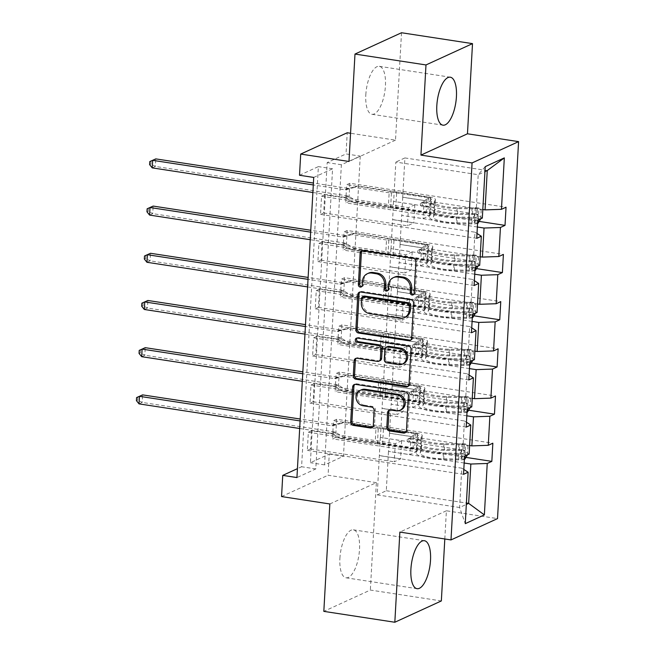 <?xml version="1.0" encoding="UTF-8"?>
<svg xmlns="http://www.w3.org/2000/svg" width="655" height="655" viewBox="0 0 655 655"><rect width="100%" height="100%" fill="white"/><g stroke="black" fill="none" stroke-linecap="round" stroke-linejoin="round"><path stroke-width="0.49" stroke-dasharray="3.27 2.46" d="M413.632 294.472A2.137 1.916 -114.6 0 0 415.385 292.67L417.145 261.124A3.054 2.735 -114.6 0 0 414.525 257.726L364.352 250.03A3.054 2.735 -114.6 0 0 362.321 250.603M361.781 286.53A2.137 1.916 -114.6 0 0 363.533 284.728L363.762 280.643L362.502 281.216M387.711 290.501A2.137 1.916 -114.6 0 0 389.455 288.699L389.684 284.614L388.431 285.195M339.904 558.306A24.26 9.293 -81.3 0 1 353.389 529.829A24.26 9.293 -81.3 0 1 359.521 549.324A24.26 9.293 -81.3 0 1 346.036 577.8A24.26 9.293 -81.3 0 1 339.904 558.306M365.817 94.795A24.26 9.293 -81.3 0 1 379.302 66.319A24.26 9.293 -81.3 0 1 385.435 85.813A24.26 9.293 -81.3 0 1 371.95 114.289A24.26 9.293 -81.3 0 1 365.817 94.795M441.347 600.938L370.345 590.057L323.824 611.369M313.72 177.431L332.576 168.785L315.8 468.923L296.936 477.56M324.692 194.805L323.676 212.957L320.532 214.398L321.548 196.246L324.692 194.805L408.474 207.643L414.82 204.737L393.647 201.412L476.005 214.038L478.207 174.705L395.841 162.08L393.647 201.412M322.055 242.006L321.04 260.158L317.896 261.599L318.911 243.447L322.055 242.006L405.83 254.844L412.183 251.938L391.01 248.613L473.368 261.23L474.99 232.189L392.632 219.564L391.01 248.613M319.411 289.199L318.395 307.351L315.252 308.792L316.267 290.64L319.411 289.199L403.193 302.045L409.539 299.13L388.366 295.806L470.732 308.431L472.353 279.39L389.995 266.765L388.366 295.806M316.774 336.4L315.759 354.552L312.615 355.993L313.63 337.841L316.774 336.4L400.557 349.238L406.902 346.331L385.729 343.007L468.088 355.632L469.717 326.583L387.351 313.966L385.729 343.007M314.138 383.601L313.123 401.752L309.979 403.193L310.994 385.042L314.138 383.601L397.912 396.439L404.266 393.532L383.093 390.208L465.451 402.825L467.072 373.784L384.714 361.159L383.093 390.208M311.493 430.793L310.478 448.953L307.334 450.386L308.349 432.234L311.493 430.793L395.276 443.64L401.63 440.725L380.449 437.409L462.815 450.026L464.436 420.985L382.078 408.36L380.449 437.409M360.242 156.111L343.457 456.248L324.602 464.886L341.378 164.757L360.242 156.111L346.036 153.933L347.224 132.76M349.835 183.285L348.82 201.437L345.676 202.878L346.691 184.726L349.835 183.285L506.037 207.226M347.199 230.478L346.184 248.638L343.04 250.071L344.055 231.919L347.199 230.478L503.4 254.418M344.563 277.679L343.548 295.831L340.404 297.272L341.419 279.12L344.563 277.679L500.764 301.619M341.918 324.88L340.903 343.032L337.759 344.473L338.774 326.321L341.918 324.88L498.119 348.82M339.282 372.073L338.267 390.233L335.123 391.665L336.138 373.514L339.282 372.073L495.483 396.013M336.645 419.274L335.63 437.425L332.486 438.866L333.501 420.715L336.645 419.274L492.847 443.214M469.619 445.539L389.504 433.258L391.125 404.209L412.552 407.418L418.905 404.512L335.123 391.665M466.81 415.81L391.125 404.209M469.144 454.071L462.815 450.026M466.45 422.27L464.436 420.985M472.255 398.338L392.14 386.057L393.77 357.016L415.196 360.217L421.542 357.311L337.759 344.473M469.447 368.609L393.77 357.016M471.78 406.878L465.451 402.825M469.086 375.069L467.072 373.784M474.9 351.137L394.785 338.864L396.406 309.815L417.833 313.024L424.178 310.11L340.404 297.272M472.091 321.417L396.406 309.815M474.417 359.677L468.088 355.632M471.723 327.868L469.717 326.583M477.536 303.945L397.421 291.663L399.042 262.614L420.469 265.824L426.823 262.917L343.04 250.071M474.728 274.216L399.042 262.614M477.061 312.476L470.732 308.431M474.367 280.676L472.353 279.39M480.172 256.744L400.058 244.462L401.687 215.421L423.105 218.623L429.459 215.716L345.676 202.878M477.364 227.015L401.687 215.421M479.697 265.283L473.368 261.23M477.004 233.475L474.99 232.189M482.817 209.543L402.702 197.27L404.896 157.937L487.255 170.554M482.334 218.082L476.005 214.038M485.216 166.648L478.207 174.705L484.937 171.618M329.833 503.965L376.355 482.645L370.345 590.057M376.355 482.645L328.073 475.243L329.26 454.071L310.396 462.708L327.181 162.579L346.036 153.933M343.457 456.248L329.26 454.071M401.507 32.75L395.505 140.154L350.556 133.268M444.81 538.975L446.391 510.777L497.513 518.604M281.552 496.564L328.073 475.243M299.515 175.253L318.379 166.607L301.595 466.745L297.435 468.652M404.896 157.937L395.841 162.08M464.174 463.011L388.489 451.41L409.915 454.619L416.269 451.704L332.486 438.866M380.326 437.466L377.239 494.893L386.294 490.742L388.489 451.41M386.294 490.742L466.409 503.024M377.239 494.893L459.597 507.51L466.327 504.432M379.433 455.561L461.8 468.178L459.597 507.51L465.255 523.656M389.504 433.258L388.611 451.352M392.14 386.057L391.256 404.151M394.785 338.864L393.892 356.959M397.421 291.663L396.529 309.758M400.058 244.462L399.173 262.557M402.702 197.27L401.81 215.364M393.524 201.47L392.632 219.564M390.879 248.671L389.995 266.765M388.243 295.872L387.351 313.966M385.607 343.064L384.714 361.159M382.962 390.265L382.078 408.36M463.814 469.463L461.8 468.178M332.576 168.785L318.379 166.607M315.8 468.923L301.595 466.745M341.378 164.757L327.181 162.579M324.602 464.886L310.396 462.708M402.825 197.204L424.121 200.471L430.474 197.564L429.459 215.716M424.121 200.471L423.105 218.623M430.474 197.564L346.691 184.726M348.82 201.437L479.182 221.415M477.749 220.186L321.548 196.246M323.676 212.957L407.459 225.795L413.804 222.888L392.509 219.621M476.734 238.338L320.532 214.398M414.82 204.737L413.804 222.888M408.474 207.643L407.459 225.795M412.183 251.938L411.168 270.089L389.864 266.822M405.83 254.844L404.815 272.996L411.168 270.089M474.097 285.539L317.896 261.599M321.04 260.158L404.815 272.996M475.112 267.379L318.911 243.447M400.189 244.405L421.484 247.672L427.838 244.765L344.055 231.919M346.184 248.638L476.545 268.615M427.838 244.765L426.823 262.917M421.484 247.672L420.469 265.824M409.539 299.13L408.523 317.282L387.228 314.023M403.193 302.045L402.178 320.197L408.523 317.282M471.453 332.732L315.252 308.792M318.395 307.351L402.178 320.197M472.468 314.58L316.267 290.64M397.544 291.606L418.848 294.873L425.193 291.958L341.419 279.12M343.548 295.831L473.909 315.808M425.193 291.958L424.178 310.11M418.848 294.873L417.833 313.024M406.902 346.331L405.887 364.483L384.591 361.216M400.557 349.238L399.542 367.389L405.887 364.483M468.816 379.933L312.615 355.993M315.759 354.552L399.542 367.389M469.832 361.781L313.63 337.841M394.908 338.807L416.212 342.066L422.557 339.159L338.774 326.321M340.903 343.032L471.264 363.009M422.557 339.159L421.542 357.311M416.212 342.066L415.196 360.217M404.266 393.532L403.251 411.684L381.947 408.417M397.912 396.439L396.897 414.59L403.251 411.684M466.18 427.134L309.979 403.193M313.123 401.752L396.897 414.59M467.195 408.974L310.994 385.042M392.271 386L413.567 389.267L419.921 386.36L336.138 373.514M338.267 390.233L468.628 410.21M419.921 386.36L418.905 404.512M413.567 389.267L412.552 407.418M401.63 440.725L400.614 458.877L379.31 455.618M395.276 443.64L394.261 461.791L400.614 458.877M463.535 474.326L307.334 450.386M310.478 448.953L394.261 461.791M464.551 456.175L308.349 432.234M389.627 433.201L410.931 436.467L417.276 433.553L333.501 420.715M335.63 437.425L465.992 457.403M417.276 433.553L416.269 451.704M410.931 436.467L409.915 454.619M446.391 510.777L399.869 532.089M395.505 140.154L348.984 161.474M394.539 277.106A9.768 8.752 -114.6 0 0 389.684 284.614M368.609 273.127A9.768 8.752 -114.6 0 0 363.762 280.643M410.685 340.142A3.054 2.735 -114.6 0 0 412.871 337.595L414.828 302.544A3.054 2.735 -114.6 0 0 412.208 299.155L362.035 291.459A3.054 2.735 -114.6 0 0 360.004 292.032M363.861 296.224A2.137 1.916 -114.6 0 0 362.796 297.869L361.544 298.443M405.658 317.036A9.768 8.752 -114.6 0 1 401.056 317.659L370.943 313.049A9.768 8.752 -114.6 0 1 362.559 302.176L362.796 297.869M357.04 338.07A2.137 1.916 -114.6 0 1 358.613 337.513L409.629 345.332A3.054 2.735 -114.6 0 1 412.249 348.73L410.292 383.773L409.031 384.346M408.106 386.319A3.054 2.735 -114.6 0 0 410.292 383.773M380.121 360.61A3.054 2.735 -114.6 0 1 378.68 360.807L358.326 357.687A3.054 2.735 -114.6 0 0 356.304 358.26M387.604 346.56A3.054 2.735 -114.6 0 0 386.09 348.91L385.533 358.858A3.054 2.735 -114.6 0 0 388.161 362.256L399.796 364.041A8.171 7.311 -114.6 0 0 403.644 363.525M401.196 409.727A8.171 7.311 -114.6 0 1 397.356 410.243L391.846 409.4A3.054 2.735 -114.6 0 0 389.823 409.973M361.363 389.815A8.171 7.311 -114.6 0 0 357.45 398.224A8.171 7.311 -114.6 0 0 364.319 405.183L363.058 405.756M372.351 427.412A3.054 2.735 -114.6 0 0 374.537 424.866L375.372 409.866A3.054 2.735 -114.6 0 0 372.752 406.477L364.319 405.183M405.519 432.496A3.054 2.735 -114.6 0 0 407.705 429.95L409.67 394.908A3.054 2.735 -114.6 0 0 407.05 391.51L356.869 383.822A3.054 2.735 -114.6 0 0 354.846 384.395M480.729 218.819L481.22 209.952L478.87 208.085L475.178 207.52A4.2 0.95 -176.8 0 1 472.099 207.872L457.125 207.635A19.748 4.454 -176.8 0 1 434.183 201.961A19.748 4.454 -176.8 0 1 434.388 201.388L434.068 207.136L435.018 205.711A11.356 2.563 3.2 0 0 435.133 205.383A11.356 2.563 3.2 0 0 428.386 202.649L423.785 201.936A1.867 1.67 -114.6 0 0 421.976 203.492A1.867 1.67 -114.6 0 0 423.58 205.572L428.182 206.276A11.356 2.563 -176.8 0 1 434.928 209.011A11.356 2.563 -176.8 0 1 434.814 209.346L433.864 210.763L433.544 216.51L434.494 215.094A11.356 2.563 3.2 0 0 434.609 214.758A11.356 2.563 3.2 0 0 427.862 212.023L356.803 201.134L353.659 202.575L388.309 207.881L389.152 192.758L391.461 192.676A6.755 1.523 -176.8 0 1 396.627 192.979L427.076 197.646A7.311 1.646 3.2 0 1 431.416 199.407A7.311 1.646 3.2 0 1 431.342 199.619L430.392 201.044A23.793 5.371 -176.8 0 0 430.147 201.732L429.827 207.488A23.793 5.371 -176.8 0 1 430.073 206.792L430.392 201.044M477.569 223.38A8.245 1.859 -176.8 0 1 471.911 223.936L456.936 223.707A23.793 5.371 -176.8 0 1 429.303 216.862A23.793 5.371 -176.8 0 1 429.549 216.166L429.868 210.419L430.818 209.002A7.311 1.646 3.2 0 0 430.892 208.789A7.311 1.646 3.2 0 0 426.552 207.021L421.943 206.317A1.867 1.67 65.4 0 1 421.271 202.804A1.867 1.67 65.4 0 1 422.147 202.69L426.749 203.394A7.311 1.646 -176.8 0 1 431.096 205.154A7.311 1.646 -176.8 0 1 431.023 205.367L430.073 206.792M478.87 208.085A8.245 1.859 -176.8 0 1 472.754 208.806L457.779 208.577A23.793 5.371 -176.8 0 1 430.147 201.732M434.388 201.388L435.338 199.963A11.356 2.563 3.2 0 0 435.452 199.636A11.356 2.563 3.2 0 0 428.706 196.893L357.646 186.004L349.14 188.296A3.111 2.784 65.4 0 1 348.067 188.353L313.401 183.04M389.152 192.758L354.502 187.445L357.646 186.004M480.713 219.032L477.02 218.467L474.335 222.643A4.2 0.95 -176.8 0 1 471.248 223.003L456.273 222.765A19.748 4.454 -176.8 0 1 433.34 217.092A19.748 4.454 -176.8 0 1 433.544 216.51M474.335 222.643L478.027 223.208M429.549 216.166L430.499 214.75A7.311 1.646 3.2 0 0 430.572 214.537A7.311 1.646 3.2 0 0 426.225 212.777L395.776 208.11A6.755 1.523 3.2 0 0 390.617 207.807L388.309 207.881M477.02 218.467L477.528 209.387L481.22 209.952M475.178 207.52L477.528 209.387M429.868 210.419A23.793 5.371 3.2 0 0 429.623 211.115A23.793 5.371 3.2 0 0 457.255 217.951L472.23 218.189A8.245 1.859 3.2 0 0 477.053 217.837C478.559 216.256 478.625 215.045 477.258 214.21A8.245 1.859 -176.8 0 1 472.435 214.562L457.46 214.324A23.793 5.371 -176.8 0 1 429.827 207.488M434.068 207.136A19.748 4.454 3.2 0 0 433.864 207.709A19.748 4.454 3.2 0 0 456.797 213.391L471.772 213.62A4.2 0.95 3.2 0 0 473.172 213.579L477.56 214.201L473.172 213.579C475.047 214.504 474.981 215.716 472.967 217.214A4.2 0.95 -176.8 0 1 471.575 217.255L456.6 217.018A19.748 4.454 -176.8 0 1 433.659 211.344A19.748 4.454 -176.8 0 1 433.864 210.763M152.23 167.885L155.374 166.452L347.641 195.919A3.111 2.784 65.4 0 1 348.689 196.295L356.803 201.134M151.035 161.024L150.863 164.045L155.374 166.452L155.792 158.887M354.502 187.445L345.996 189.737A3.111 2.784 65.4 0 1 344.923 189.794L313.295 184.947M312.877 192.505L344.497 197.351A3.111 2.784 65.4 0 1 345.545 197.736L353.659 202.575M150.863 164.045L149.61 164.618M478.084 266.02L478.584 257.153L476.234 255.278L472.542 254.713A4.2 0.95 -176.8 0 1 469.455 255.073L454.48 254.836A19.748 4.454 -176.8 0 1 431.547 249.162A19.748 4.454 -176.8 0 1 431.751 248.581L431.432 254.328L432.374 252.912A11.356 2.563 3.2 0 0 432.496 252.576A11.356 2.563 3.2 0 0 425.75 249.842L421.14 249.137A1.867 1.67 -114.6 0 0 419.339 250.693A1.867 1.67 -114.6 0 0 420.944 252.765L425.545 253.477A11.356 2.563 -176.8 0 1 432.292 256.211A11.356 2.563 -176.8 0 1 432.177 256.539L431.227 257.964L430.908 263.711L431.85 262.295A11.356 2.563 3.2 0 0 431.973 261.959A11.356 2.563 3.2 0 0 425.226 259.224L354.167 248.335L351.023 249.768L385.664 255.082L386.515 239.951L388.824 239.877A6.755 1.523 -176.8 0 1 393.982 240.18L424.432 244.847A7.311 1.646 3.2 0 1 428.779 246.607A7.311 1.646 3.2 0 1 428.706 246.82L427.756 248.237A23.793 5.371 -176.8 0 0 427.51 248.933L427.183 254.68A23.793 5.371 -176.8 0 1 427.437 253.984L427.756 248.237M474.932 270.581A8.245 1.859 -176.8 0 1 469.267 271.137L454.292 270.9A23.793 5.371 -176.8 0 1 426.659 264.063A23.793 5.371 -176.8 0 1 426.913 263.367L427.232 257.62L428.182 256.195A7.311 1.646 3.2 0 0 428.255 255.982A7.311 1.646 3.2 0 0 423.908 254.222L419.306 253.518A1.867 1.67 65.4 0 1 418.627 250.005A1.867 1.67 65.4 0 1 419.511 249.882L424.113 250.595A7.311 1.646 -176.8 0 1 428.46 252.355A7.311 1.646 -176.8 0 1 428.378 252.568L427.437 253.984M476.234 255.278A8.245 1.859 -176.8 0 1 470.118 256.007L455.143 255.777A23.793 5.371 -176.8 0 1 427.51 248.933M431.751 248.581L432.701 247.164A11.356 2.563 3.2 0 0 432.816 246.829A11.356 2.563 3.2 0 0 426.069 244.094L355.01 233.205L346.495 235.497A3.111 2.784 65.4 0 1 345.422 235.546L310.765 230.241M386.515 239.951L351.866 234.646L355.01 233.205M478.076 266.233L474.384 265.668L471.698 269.844A4.2 0.95 -176.8 0 1 468.612 270.196L453.637 269.966A19.748 4.454 -176.8 0 1 430.695 264.284A19.748 4.454 -176.8 0 1 430.908 263.711M471.698 269.844L475.391 270.409M426.913 263.367L427.854 261.943A7.311 1.646 3.2 0 0 427.936 261.73A7.311 1.646 3.2 0 0 423.589 259.969L393.139 255.303A6.755 1.523 3.2 0 0 387.981 255L385.664 255.082M474.384 265.668L474.891 256.588L478.584 257.153M472.542 254.713L474.891 256.588M427.232 257.62A23.793 5.371 3.2 0 0 426.986 258.316A23.793 5.371 3.2 0 0 454.619 265.152L469.594 265.39A8.245 1.859 3.2 0 0 474.417 265.038C475.923 263.457 475.988 262.246 474.621 261.41A8.245 1.859 -176.8 0 1 469.791 261.754L454.816 261.525A23.793 5.371 -176.8 0 1 427.183 254.68M431.432 254.328A19.748 4.454 3.2 0 0 431.227 254.91A19.748 4.454 3.2 0 0 454.161 260.584L469.136 260.821A4.2 0.95 3.2 0 0 470.536 260.78L474.924 261.394L470.536 260.78C472.411 261.705 472.337 262.917 470.331 264.415A4.2 0.95 -176.8 0 1 468.931 264.448L453.956 264.219A19.748 4.454 -176.8 0 1 431.023 258.537A19.748 4.454 -176.8 0 1 431.227 257.964M149.594 215.086L152.73 213.645L345.005 243.111A3.111 2.784 65.4 0 1 346.053 243.496L354.167 248.335M148.398 208.216L148.226 211.246L152.73 213.645L153.155 206.079M351.866 234.646L343.351 236.93A3.111 2.784 65.4 0 1 342.278 236.987L310.658 232.14M310.233 239.705L341.861 244.552A3.111 2.784 65.4 0 1 342.909 244.937L351.023 249.768M148.226 211.246L146.966 211.819M475.448 313.213L475.939 304.354L473.598 302.479L469.905 301.914A4.2 0.95 -176.8 0 1 466.818 302.266L451.844 302.037A19.748 4.454 -176.8 0 1 428.902 296.355A19.748 4.454 -176.8 0 1 429.115 295.782L428.788 301.529L429.737 300.113A11.356 2.563 3.2 0 0 429.852 299.777A11.356 2.563 3.2 0 0 423.105 297.043L418.504 296.338A1.867 1.67 -114.6 0 0 416.703 297.886A1.867 1.67 -114.6 0 0 418.299 299.965L422.909 300.67A11.356 2.563 -176.8 0 1 429.655 303.412A11.356 2.563 -176.8 0 1 429.533 303.74L428.591 305.156L428.264 310.912L429.213 309.488A11.356 2.563 3.2 0 0 429.328 309.16A11.356 2.563 3.2 0 0 422.581 306.417L351.522 295.528L348.378 296.969L383.028 302.282L383.871 287.152L386.188 287.07A6.755 1.523 -176.8 0 1 391.346 287.373L421.795 292.04A7.311 1.646 3.2 0 1 426.143 293.8A7.311 1.646 3.2 0 1 426.061 294.021L425.12 295.438A23.793 5.371 -176.8 0 0 424.866 296.134L424.546 301.881A23.793 5.371 -176.8 0 1 424.792 301.185L425.12 295.438M472.288 317.773A8.245 1.859 -176.8 0 1 466.63 318.33L451.655 318.101A23.793 5.371 -176.8 0 1 424.022 311.264A23.793 5.371 -176.8 0 1 424.268 310.568L424.596 304.812L425.537 303.396A7.311 1.646 3.2 0 0 425.619 303.183A7.311 1.646 3.2 0 0 421.271 301.423L416.67 300.719A1.867 1.67 65.4 0 1 415.99 297.206A1.867 1.67 65.4 0 1 416.867 297.083L421.476 297.788A7.311 1.646 -176.8 0 1 425.816 299.556A7.311 1.646 -176.8 0 1 425.742 299.769L424.792 301.185M473.598 302.479A8.245 1.859 -176.8 0 1 467.474 303.208L452.499 302.97A23.793 5.371 -176.8 0 1 424.866 296.134M429.115 295.782L430.057 294.365A11.356 2.563 3.2 0 0 430.179 294.029A11.356 2.563 3.2 0 0 423.433 291.295L352.374 280.406L343.859 282.69A3.111 2.784 65.4 0 1 342.786 282.747L308.128 277.433M383.871 287.152L349.23 281.846L352.374 280.406M475.432 313.426L471.747 312.861L469.054 317.045A4.2 0.95 -176.8 0 1 465.975 317.397L451 317.159A19.748 4.454 -176.8 0 1 428.059 311.485A19.748 4.454 -176.8 0 1 428.264 310.912M469.054 317.045L472.754 317.61M424.268 310.568L425.218 309.144A7.311 1.646 3.2 0 0 425.292 308.931A7.311 1.646 3.2 0 0 420.952 307.17L390.503 302.504A6.755 1.523 3.2 0 0 385.337 302.201L383.028 302.282M471.747 312.861L472.255 303.789L475.939 304.354M469.905 301.914L472.255 303.789M424.596 304.812A23.793 5.371 3.2 0 0 424.342 305.508A23.793 5.371 3.2 0 0 451.975 312.353L466.95 312.582A8.245 1.859 3.2 0 0 471.78 312.238C473.278 310.658 473.352 309.447 471.985 308.603A8.245 1.859 -176.8 0 1 467.154 308.955L452.179 308.718A23.793 5.371 -176.8 0 1 424.546 301.881M428.788 301.529A19.748 4.454 3.2 0 0 428.583 302.111A19.748 4.454 3.2 0 0 451.524 307.784L466.499 308.022A4.2 0.95 3.2 0 0 467.899 307.981L472.28 308.595L467.899 307.981C469.766 308.906 469.7 310.11 467.695 311.608A4.2 0.95 -176.8 0 1 466.294 311.649L451.32 311.412A19.748 4.454 -176.8 0 1 428.378 305.738A19.748 4.454 -176.8 0 1 428.591 305.156M146.949 262.287L150.093 260.846L342.36 290.312A3.111 2.784 65.4 0 1 343.408 290.689L351.522 295.528M145.754 255.417L145.59 258.438L150.093 260.846L150.519 253.28M349.23 281.846L340.715 284.131A3.111 2.784 65.4 0 1 339.642 284.188L308.022 279.341M307.596 286.906L339.216 291.753A3.111 2.784 65.4 0 1 340.264 292.13L348.378 296.969M145.59 258.438L144.329 259.02M472.812 360.414L473.303 351.555L470.961 349.68L467.261 349.115A4.2 0.95 -176.8 0 1 464.182 349.467L449.207 349.238A19.748 4.454 -176.8 0 1 426.266 343.556A19.748 4.454 -176.8 0 1 426.47 342.983L426.151 348.73L427.101 347.306A11.356 2.563 3.2 0 0 427.216 346.978A11.356 2.563 3.2 0 0 420.469 344.243L415.868 343.531A1.867 1.67 -114.6 0 0 414.058 345.087A1.867 1.67 -114.6 0 0 415.663 347.166L420.264 347.87A11.356 2.563 -176.8 0 1 427.011 350.605A11.356 2.563 -176.8 0 1 426.896 350.941L425.947 352.357L425.627 358.105L426.577 356.688A11.356 2.563 3.2 0 0 426.692 356.353A11.356 2.563 3.2 0 0 419.945 353.618L348.886 342.729L345.742 344.17L380.391 349.475L381.235 334.353L383.543 334.271A6.755 1.523 -176.8 0 1 388.71 334.574L419.159 339.241A7.311 1.646 3.2 0 1 423.498 341.001A7.311 1.646 3.2 0 1 423.425 341.214L422.475 342.639A23.793 5.371 -176.8 0 0 422.229 343.335L421.91 349.082A23.793 5.371 -176.8 0 1 422.156 348.386L422.475 342.639M469.651 364.974A8.245 1.859 -176.8 0 1 463.994 365.531L449.019 365.302A23.793 5.371 -176.8 0 1 421.386 358.457A23.793 5.371 -176.8 0 1 421.632 357.761L421.951 352.013L422.901 350.597A7.311 1.646 3.2 0 0 422.974 350.384A7.311 1.646 3.2 0 0 418.635 348.616L414.026 347.911A1.867 1.67 65.4 0 1 413.354 344.399A1.867 1.67 65.4 0 1 414.23 344.284L418.84 344.988A7.311 1.646 -176.8 0 1 423.179 346.749A7.311 1.646 -176.8 0 1 423.105 346.962L422.156 348.386M470.961 349.68A8.245 1.859 -176.8 0 1 464.837 350.409L449.862 350.171A23.793 5.371 -176.8 0 1 422.229 343.335M426.47 342.983L427.42 341.558A11.356 2.563 3.2 0 0 427.535 341.23A11.356 2.563 3.2 0 0 420.788 338.488L349.729 327.598L341.222 329.891A3.111 2.784 65.4 0 1 340.15 329.948L305.484 324.634M381.235 334.353L346.585 329.039L349.729 327.598M472.795 360.627L469.103 360.062L466.417 364.237A4.2 0.95 -176.8 0 1 463.331 364.598L448.356 364.36A19.748 4.454 -176.8 0 1 425.423 358.686A19.748 4.454 -176.8 0 1 425.627 358.105M466.417 364.237L470.11 364.802M421.632 357.761L422.581 356.345A7.311 1.646 3.2 0 0 422.655 356.132A7.311 1.646 3.2 0 0 418.316 354.371L387.866 349.704A6.755 1.523 3.2 0 0 382.7 349.402L380.391 349.475M469.103 360.062L469.61 350.982L473.303 351.555M467.261 349.115L469.61 350.982M421.951 352.013A23.793 5.371 3.2 0 0 421.705 352.709A23.793 5.371 3.2 0 0 449.338 359.546L464.313 359.783A8.245 1.859 3.2 0 0 469.144 359.431C470.642 357.851 470.708 356.648 469.34 355.804A8.245 1.859 -176.8 0 1 464.518 356.156L449.543 355.919A23.793 5.371 -176.8 0 1 421.91 349.082M426.151 348.73A19.748 4.454 3.2 0 0 425.947 349.303A19.748 4.454 3.2 0 0 448.88 354.985L463.855 355.215A4.2 0.95 3.2 0 0 465.255 355.182L469.643 355.796L465.255 355.182C467.13 356.099 467.064 357.311 465.05 358.809A4.2 0.95 -176.8 0 1 463.658 358.85L448.683 358.613A19.748 4.454 -176.8 0 1 425.742 352.939A19.748 4.454 -176.8 0 1 425.947 352.357M144.313 309.479L147.457 308.046L339.724 337.513A3.111 2.784 65.4 0 1 340.772 337.89L348.886 342.729M143.118 302.618L142.946 305.639L147.457 308.046L147.883 300.481M346.585 329.039L338.078 331.332A3.111 2.784 65.4 0 1 337.006 331.389L305.377 326.542M304.96 334.107L336.58 338.946A3.111 2.784 65.4 0 1 337.628 339.331L345.742 344.17M142.946 305.639L141.693 306.212M470.167 407.615L470.667 398.748L468.317 396.873L464.624 396.308A4.2 0.95 -176.8 0 1 461.538 396.668L446.563 396.431A19.748 4.454 -176.8 0 1 423.629 390.757A19.748 4.454 -176.8 0 1 423.834 390.175L423.515 395.923L424.456 394.506A11.356 2.563 3.2 0 0 424.579 394.171A11.356 2.563 3.2 0 0 417.833 391.436L413.231 390.732A1.867 1.67 -114.6 0 0 411.422 392.288A1.867 1.67 -114.6 0 0 413.027 394.359L417.628 395.071A11.356 2.563 -176.8 0 1 424.375 397.806A11.356 2.563 -176.8 0 1 424.26 398.134L423.31 399.558L422.991 405.306L423.932 403.889A11.356 2.563 3.2 0 0 424.055 403.554A11.356 2.563 3.2 0 0 417.309 400.819L346.249 389.93L343.105 391.371L377.755 396.676L378.598 381.546L380.907 381.472A6.755 1.523 -176.8 0 1 386.073 381.775L416.523 386.442A7.311 1.646 3.2 0 1 420.862 388.202A7.311 1.646 3.2 0 1 420.788 388.415L419.839 389.831A23.793 5.371 -176.8 0 0 419.593 390.527L419.274 396.275A23.793 5.371 -176.8 0 1 419.519 395.579L419.839 389.831M467.015 412.175A8.245 1.859 -176.8 0 1 461.357 412.732L446.383 412.494A23.793 5.371 -176.8 0 1 418.741 405.658A23.793 5.371 -176.8 0 1 418.995 404.962L419.315 399.214L420.264 397.79A7.311 1.646 3.2 0 0 420.338 397.577A7.311 1.646 3.2 0 0 415.99 395.816L411.389 395.112A1.867 1.67 65.4 0 1 410.718 391.6A1.867 1.67 65.4 0 1 411.594 391.477L416.195 392.189A7.311 1.646 -176.8 0 1 420.543 393.95A7.311 1.646 -176.8 0 1 420.461 394.163L419.519 395.579M468.317 396.873A8.245 1.859 -176.8 0 1 462.201 397.601L447.226 397.372A23.793 5.371 -176.8 0 1 419.593 390.527M423.834 390.175L424.784 388.759A11.356 2.563 3.2 0 0 424.899 388.423A11.356 2.563 3.2 0 0 418.152 385.689L347.093 374.799L338.578 377.092A3.111 2.784 65.4 0 1 337.505 377.141L302.847 371.835M378.598 381.546L343.949 376.24L347.093 374.799M470.159 407.828L466.466 407.263L463.781 411.438A4.2 0.95 -176.8 0 1 460.694 411.79L445.719 411.561A19.748 4.454 -176.8 0 1 422.786 405.879A19.748 4.454 -176.8 0 1 422.991 405.306M463.781 411.438L467.474 412.003M418.995 404.962L419.937 403.546A7.311 1.646 3.2 0 0 420.019 403.324A7.311 1.646 3.2 0 0 415.671 401.564L385.222 396.897A6.755 1.523 3.2 0 0 380.064 396.594L377.755 396.676M466.466 407.263L466.974 398.183L470.667 398.748M464.624 396.308L466.974 398.183M419.315 399.214A23.793 5.371 3.2 0 0 419.069 399.91A23.793 5.371 3.2 0 0 446.702 406.747L461.677 406.984A8.245 1.859 3.2 0 0 466.499 406.632C468.006 405.052 468.071 403.84 466.704 403.005A8.245 1.859 -176.8 0 1 461.881 403.349L446.906 403.12A23.793 5.371 -176.8 0 1 419.274 396.275M423.515 395.923A19.748 4.454 3.2 0 0 423.31 396.504A19.748 4.454 3.2 0 0 446.243 402.178L461.218 402.416A4.2 0.95 3.2 0 0 462.618 402.375L467.007 402.989L462.618 402.375C464.493 403.3 464.42 404.512 462.414 406.01A4.2 0.95 -176.8 0 1 461.014 406.043L446.039 405.813A19.748 4.454 -176.8 0 1 423.105 400.131A19.748 4.454 -176.8 0 1 423.31 399.558M141.676 356.68L144.82 355.239L337.088 384.706A3.111 2.784 65.4 0 1 338.136 385.091L346.249 389.93M140.481 349.811L140.309 352.84L144.82 355.239L145.238 347.674M343.949 376.24L335.442 378.524A3.111 2.784 65.4 0 1 334.369 378.582L302.741 373.735M302.315 381.3L333.944 386.147A3.111 2.784 65.4 0 1 334.992 386.532L343.105 391.371M140.309 352.84L139.048 353.413M467.531 454.807L468.03 445.949L465.68 444.074L461.988 443.509A4.2 0.95 -176.8 0 1 458.901 443.861L443.926 443.632A19.748 4.454 -176.8 0 1 420.993 437.949A19.748 4.454 -176.8 0 1 421.198 437.376L420.87 443.124L421.82 441.707A11.356 2.563 3.2 0 0 421.943 441.372A11.356 2.563 3.2 0 0 415.196 438.637L410.587 437.933A1.867 1.67 -114.6 0 0 408.785 439.489A1.867 1.67 -114.6 0 0 410.382 441.56L414.992 442.264A11.356 2.563 -176.8 0 1 421.738 445.007A11.356 2.563 -176.8 0 1 421.615 445.334L420.674 446.751L420.346 452.507L421.296 451.082A11.356 2.563 3.2 0 0 421.419 450.755A11.356 2.563 3.2 0 0 414.672 448.012L343.605 437.122L340.461 438.563L375.11 443.877L375.962 428.747L378.271 428.665A6.755 1.523 -176.8 0 1 383.429 428.968L413.878 433.635A7.311 1.646 3.2 0 1 418.226 435.395A7.311 1.646 3.2 0 1 418.144 435.616L417.202 437.032A23.793 5.371 -176.8 0 0 416.948 437.728L416.629 443.476A23.793 5.371 -176.8 0 1 416.875 442.78L417.202 437.032M464.379 459.368A8.245 1.859 -176.8 0 1 458.713 459.933L443.738 459.695A23.793 5.371 -176.8 0 1 416.105 452.859A23.793 5.371 -176.8 0 1 416.351 452.163L416.678 446.407L417.62 444.991A7.311 1.646 3.2 0 0 417.702 444.778A7.311 1.646 3.2 0 0 413.354 443.017L408.753 442.313A1.867 1.67 65.4 0 1 408.073 438.801A1.867 1.67 65.4 0 1 408.957 438.678L413.559 439.382A7.311 1.646 -176.8 0 1 417.898 441.151A7.311 1.646 -176.8 0 1 417.825 441.364L416.875 442.78M465.68 444.074A8.245 1.859 -176.8 0 1 459.564 444.802L444.589 444.565A23.793 5.371 -176.8 0 1 416.948 437.728M421.198 437.376L422.139 435.96A11.356 2.563 3.2 0 0 422.262 435.624A11.356 2.563 3.2 0 0 415.516 432.889L344.456 422L335.941 424.284A3.111 2.784 65.4 0 1 334.869 424.342L300.211 419.028M375.962 428.747L341.312 423.441L344.456 422M467.523 455.02L463.83 454.455L461.145 458.639A4.2 0.95 -176.8 0 1 458.058 458.991L443.083 458.762A19.748 4.454 -176.8 0 1 420.142 453.08A19.748 4.454 -176.8 0 1 420.346 452.507M461.145 458.639L464.837 459.204M416.351 452.163L417.3 450.738A7.311 1.646 3.2 0 0 417.374 450.525A7.311 1.646 3.2 0 0 413.035 448.765L382.585 444.098A6.755 1.523 3.2 0 0 377.419 443.795L375.11 443.877M463.83 454.455L464.338 445.384L468.03 445.949M461.988 443.509L464.338 445.384M416.678 446.407A23.793 5.371 3.2 0 0 416.424 447.103A23.793 5.371 3.2 0 0 444.065 453.948L459.032 454.177A8.245 1.859 3.2 0 0 463.863 453.833C465.361 452.253 465.435 451.041 464.067 450.198A8.245 1.859 -176.8 0 1 459.237 450.55L444.262 450.312A23.793 5.371 -176.8 0 1 416.629 443.476M420.87 443.124A19.748 4.454 3.2 0 0 420.666 443.705A19.748 4.454 3.2 0 0 443.607 449.379L458.582 449.617A4.2 0.95 3.2 0 0 459.982 449.576L464.362 450.19L459.982 449.576C461.849 450.501 461.783 451.704 459.777 453.203A4.2 0.95 -176.8 0 1 458.377 453.244L443.402 453.006A19.748 4.454 -176.8 0 1 420.469 447.332A19.748 4.454 -176.8 0 1 420.674 446.751M139.032 403.881L142.176 402.44L334.451 431.907A3.111 2.784 65.4 0 1 335.499 432.284L343.605 437.122M137.837 397.012L137.673 400.033L142.176 402.44L142.602 394.875M341.312 423.441L332.797 425.725A3.111 2.784 65.4 0 1 331.725 425.783L300.105 420.936M299.679 428.501L331.307 433.348A3.111 2.784 65.4 0 1 332.355 433.725L340.461 438.563M137.673 400.033L136.412 400.614M415.385 292.67L414.124 293.252M363.533 284.728L362.272 285.302M389.455 288.699L388.202 289.281M364.352 250.03L363.091 250.611M414.525 257.726L413.272 258.299M417.145 261.124L415.892 261.697M362.035 291.459L360.774 292.04M412.208 299.155L410.955 299.728M414.828 302.544L413.575 303.126M412.871 337.595L411.618 338.168M362.559 302.176L361.298 302.749M370.943 313.049L369.69 313.622M401.056 317.659L399.796 318.232M412.249 348.73L410.996 349.303M358.326 357.687L357.073 358.26M378.68 360.807L377.419 361.38M358.613 337.513L357.36 338.086M409.629 345.332L408.368 345.906M399.796 364.041L398.535 364.614M386.09 348.91L384.837 349.492M385.533 358.858L384.28 359.439M388.161 362.256L386.9 362.837M391.846 409.4L390.593 409.973M397.356 410.243L396.095 410.816M372.752 406.477L371.491 407.05M375.372 409.866L374.12 410.448M374.537 424.866L373.276 425.447M356.869 383.822L355.608 384.395M407.05 391.51L405.789 392.083M409.67 394.908L408.409 395.481M407.705 429.95L406.452 430.523M422.147 202.69L423.785 201.936M478.273 219.941L478.936 208.126M475.243 207.561L474.408 222.536M457.46 214.324L457.779 208.577M457.125 207.635L456.797 213.391M426.749 203.394L427.076 197.646M395.776 208.11L396.627 192.979M426.225 212.777L426.552 207.021M428.706 196.893L428.386 202.649M428.182 206.276L427.862 212.023M431.023 205.367L431.342 199.619M430.499 214.75L430.818 209.002M435.338 199.963L435.018 205.711M434.814 209.346L434.494 215.094M456.936 223.707L457.255 217.951M456.6 217.018L456.273 222.765M472.435 214.562L472.754 208.806M472.099 207.872L471.772 213.62M471.911 223.936L472.23 218.189M471.575 217.255L471.248 223.003M390.617 207.807L391.461 192.676M349.14 188.296L345.996 189.737M348.067 188.353L344.923 189.794M347.641 195.919L344.497 197.351M348.689 196.295L345.545 197.736M472.967 217.214L477.053 217.837M421.943 206.317L423.58 205.572M419.511 249.882L421.14 249.137M475.636 267.142L476.291 255.327M472.607 254.762L471.764 269.737M454.816 261.525L455.143 255.777M454.48 254.836L454.161 260.584M424.113 250.595L424.432 244.847M393.139 255.303L393.982 240.18M423.589 259.969L423.908 254.222M426.069 244.094L425.75 249.842M425.545 253.477L425.226 259.224M428.378 252.568L428.706 246.82M427.854 261.943L428.182 256.195M432.701 247.164L432.374 252.912M432.177 256.539L431.85 262.295M454.292 270.9L454.619 265.152M453.956 264.219L453.637 269.966M469.791 261.754L470.118 256.007M469.455 255.073L469.136 260.821M469.267 271.137L469.594 265.39M468.931 264.448L468.612 270.196M387.981 255L388.824 239.877M346.495 235.497L343.351 236.93M345.422 235.546L342.278 236.987M345.005 243.111L341.861 244.552M346.053 243.496L342.909 244.937M470.331 264.415L474.417 265.038M419.306 253.518L420.944 252.765M416.867 297.083L418.504 296.338M472.992 314.343L473.655 302.528M469.962 301.963L469.127 316.938M452.179 308.718L452.499 302.97M451.844 302.037L451.524 307.784M421.476 297.788L421.795 292.04M390.503 302.504L391.346 287.373M420.952 307.17L421.271 301.423M423.433 291.295L423.105 297.043M422.909 300.67L422.581 306.417M425.742 299.769L426.061 294.021M425.218 309.144L425.537 303.396M430.057 294.365L429.737 300.113M429.533 303.74L429.213 309.488M451.655 318.101L451.975 312.353M451.32 311.412L451 317.159M467.154 308.955L467.474 303.208M466.818 302.266L466.499 308.022M466.63 318.33L466.95 312.582M466.294 311.649L465.975 317.397M385.337 302.201L386.188 287.07M343.859 282.69L340.715 284.131M342.786 282.747L339.642 284.188M342.36 290.312L339.216 291.753M343.408 290.689L340.264 292.13M467.695 311.608L471.78 312.238M416.67 300.719L418.299 299.965M414.23 344.284L415.868 343.531M470.356 361.535L471.019 349.721M467.326 349.156L466.491 364.139M449.543 355.919L449.862 350.171M449.207 349.238L448.88 354.985M418.84 344.988L419.159 339.241M387.866 349.704L388.71 334.574M418.316 354.371L418.635 348.616M420.788 338.488L420.469 344.243M420.264 347.87L419.945 353.618M423.105 346.962L423.425 341.214M422.581 356.345L422.901 350.597M427.42 341.558L427.101 347.306M426.896 350.941L426.577 356.688M449.019 365.302L449.338 359.546M448.683 358.613L448.356 364.36M464.518 356.156L464.837 350.409M464.182 349.467L463.855 355.215M463.994 365.531L464.313 359.783M463.658 358.85L463.331 364.598M382.7 349.402L383.543 334.271M341.222 329.891L338.078 331.332M340.15 329.948L337.006 331.389M339.724 337.513L336.58 338.946M340.772 337.89L337.628 339.331M465.05 358.809L469.144 359.431M414.026 347.911L415.663 347.166M411.594 391.477L413.231 390.732M467.719 408.736L468.382 396.922M464.69 396.357L463.846 411.332M446.906 403.12L447.226 397.372M446.563 396.431L446.243 402.178M416.195 392.189L416.523 386.442M385.222 396.897L386.073 381.775M415.671 401.564L415.99 395.816M418.152 385.689L417.833 391.436M417.628 395.071L417.309 400.819M420.461 394.163L420.788 388.415M419.937 403.546L420.264 397.79M424.784 388.759L424.456 394.506M424.26 398.134L423.932 403.889M446.383 412.494L446.702 406.747M446.039 405.813L445.719 411.561M461.881 403.349L462.201 397.601M461.538 396.668L461.218 402.416M461.357 412.732L461.677 406.984M461.014 406.043L460.694 411.79M380.064 396.594L380.907 381.472M338.578 377.092L335.442 378.524M337.505 377.141L334.369 378.582M337.088 384.706L333.944 386.147M338.136 385.091L334.992 386.532M462.414 406.01L466.499 406.632M411.389 395.112L413.027 394.359M408.957 438.678L410.587 437.933M465.083 455.937L465.738 444.123M462.045 443.558L461.21 458.533M444.262 450.312L444.589 444.565M443.926 443.632L443.607 449.379M413.559 439.382L413.878 433.635M382.585 444.098L383.429 428.968M413.035 448.765L413.354 443.017M415.516 432.889L415.196 438.637M414.992 442.264L414.672 448.012M417.825 441.364L418.144 435.616M417.3 450.738L417.62 444.991M422.139 435.96L421.82 441.707M421.615 445.334L421.296 451.082M443.738 459.695L444.065 453.948M443.402 453.006L443.083 458.762M459.237 450.55L459.564 444.802M458.901 443.861L458.582 449.617M458.713 459.933L459.032 454.177M458.377 453.244L458.058 458.991M377.419 443.795L378.271 428.665M335.941 424.284L332.797 425.725M334.869 424.342L331.725 425.783M334.451 431.907L331.307 433.348M335.499 432.284L332.355 433.725M459.777 453.203L463.863 453.833M408.753 442.313L410.382 441.56M414.32 294.316L413.068 294.897M362.469 286.374L361.216 286.947M388.399 290.345L387.138 290.918M353.389 529.829L424.383 540.711M379.302 66.319L450.304 77.2M371.95 114.289L442.952 125.17M346.036 577.8L417.038 588.681M362.911 250.226L361.65 250.799M360.594 291.655L359.333 292.228M411.356 339.937L410.095 340.518M408.777 386.123L407.516 386.696M356.893 357.884L355.632 358.457M357.605 337.652L356.353 338.226M390.413 409.596L389.152 410.169M373.023 427.216L371.762 427.789M355.428 384.018L354.175 384.591M406.19 432.3L404.937 432.873M421.271 202.804L422.901 202.059M434.183 201.961L433.864 207.709M431.096 205.154L431.416 199.407M430.572 214.537L430.892 208.789M435.133 205.383L435.452 199.636M434.609 214.758L434.928 209.011M429.623 211.115L429.303 216.862M433.659 211.344L433.34 217.092M418.627 250.005L420.264 249.252M431.547 249.162L431.227 254.91M428.46 252.355L428.779 246.607M427.936 261.73L428.255 255.982M432.496 252.576L432.816 246.829M431.973 261.959L432.292 256.211M426.986 258.316L426.659 264.063M431.023 258.537L430.695 264.284M415.99 297.206L417.628 296.453M428.902 296.355L428.583 302.111M425.816 299.556L426.143 293.8M425.292 308.931L425.619 303.183M429.852 299.777L430.179 294.029M429.328 309.16L429.655 303.412M424.342 305.508L424.022 311.264M428.378 305.738L428.059 311.485M413.354 344.399L414.983 343.654M426.266 343.556L425.947 349.303M423.179 346.749L423.498 341.001M422.655 356.132L422.974 350.384M427.216 346.978L427.535 341.23M426.692 356.353L427.011 350.605M421.705 352.709L421.386 358.457M425.742 352.939L425.423 358.686M410.718 391.6L412.347 390.855M423.629 390.757L423.31 396.504M420.543 393.95L420.862 388.202M420.019 403.324L420.338 397.577M424.579 394.171L424.899 388.423M424.055 403.554L424.375 397.806M419.069 399.91L418.741 405.658M423.105 400.131L422.786 405.879M408.073 438.801L409.711 438.048M420.993 437.949L420.666 443.705M417.898 441.151L418.226 435.395M417.374 450.525L417.702 444.778M421.943 441.372L422.262 435.624M421.419 450.755L421.738 445.007M416.424 447.103L416.105 452.859M420.469 447.332L420.142 453.08"/><path stroke-width="0.98" d="M412.06 295.028A2.137 1.916 -114.6 0 0 414.124 293.252L415.892 261.697A3.054 2.735 -114.6 0 0 413.272 258.299L363.091 250.611A3.054 2.735 -114.6 0 0 360.135 253.149L358.375 284.704A2.137 1.916 -114.6 0 0 361.216 286.947A2.137 1.916 -114.6 0 0 362.272 285.302L362.502 281.216A9.768 8.752 -114.6 0 1 367.357 273.708A9.768 8.752 -114.6 0 1 371.958 273.086L376.134 273.724A9.768 8.752 -114.6 0 1 384.526 284.598L384.297 288.675A2.137 1.916 -114.6 0 0 387.138 290.918A2.137 1.916 -114.6 0 0 388.202 289.281L388.431 285.195A9.768 8.752 -114.6 0 1 393.278 277.679A9.768 8.752 -114.6 0 1 397.88 277.057L402.064 277.695A9.768 8.752 -114.6 0 1 410.456 288.568L410.226 292.654A2.137 1.916 -114.6 0 0 412.06 295.028M393.278 277.679L394.539 277.106A9.768 8.752 -114.6 0 1 399.141 276.484L403.316 277.122A9.768 8.752 -114.6 0 1 411.708 287.995L411.479 292.073A2.137 1.916 -114.6 0 0 413.632 294.472M362.321 250.603A3.054 2.735 -114.6 0 0 361.396 252.576L359.628 284.131A2.137 1.916 -114.6 0 0 361.781 286.53M367.357 273.708L368.609 273.127A9.768 8.752 -114.6 0 1 373.211 272.505L377.395 273.151A9.768 8.752 -114.6 0 1 385.787 284.016L385.558 288.102A2.137 1.916 -114.6 0 0 387.711 290.501M430.515 560.205A24.26 9.293 98.7 0 0 424.383 540.711A24.26 9.293 98.7 0 0 410.906 569.187A24.26 9.293 98.7 0 0 417.038 588.681A24.26 9.293 98.7 0 0 430.515 560.205M456.429 96.694A24.26 9.293 98.7 0 0 450.304 77.2A24.26 9.293 98.7 0 0 436.819 105.676A24.26 9.293 98.7 0 0 442.952 125.17A24.26 9.293 98.7 0 0 456.429 96.694M386.802 427.518A3.054 2.735 -114.6 0 0 389.422 430.916L403.496 433.07A3.054 2.735 -114.6 0 0 406.452 430.523L408.409 395.481A3.054 2.735 -114.6 0 0 405.789 392.083L355.608 384.395A3.054 2.735 -114.6 0 0 352.66 386.941L350.695 421.984A3.054 2.735 -114.6 0 0 353.323 425.382L370.321 427.985A3.054 2.735 -114.6 0 0 373.276 425.447L374.12 410.448A3.054 2.735 -114.6 0 0 371.491 407.05L363.058 405.756A8.171 7.311 -114.6 0 1 356.197 398.797A8.171 7.311 -114.6 0 1 360.103 390.388A8.171 7.311 -114.6 0 1 363.951 389.864L396.987 394.932A8.171 7.311 -114.6 0 1 403.848 401.892A8.171 7.311 -114.6 0 1 399.943 410.3A8.171 7.311 -114.6 0 1 396.095 410.816L390.593 409.973A3.054 2.735 -114.6 0 0 387.637 412.519L386.802 427.518L388.055 426.937A3.054 2.735 -114.6 0 0 390.675 430.335L404.757 432.496A3.054 2.735 -114.6 0 0 405.519 432.496M425.987 64.943L420.944 155.104L467.465 133.792L472.509 43.631L425.987 64.943L354.985 54.062L348.984 161.474L300.702 154.072L299.515 175.253L313.72 177.431L296.936 477.56L282.739 475.383L281.552 496.564L329.833 503.965L323.824 611.369L394.826 622.25L441.347 600.938L444.81 538.975M420.944 155.104L472.067 162.939L450.992 539.925L399.869 532.089L394.826 622.25M408.663 340.706A3.054 2.735 -114.6 0 0 411.618 338.168L413.575 303.126A3.054 2.735 -114.6 0 0 410.955 299.728L360.774 292.04A3.054 2.735 -114.6 0 0 357.818 294.578L355.861 329.621A3.054 2.735 -114.6 0 0 358.481 333.018L408.663 340.706L409.915 340.133A3.054 2.735 -114.6 0 0 410.685 340.142M410.996 349.303L409.031 384.346A3.054 2.735 -114.6 0 1 406.075 386.892L355.902 379.196A3.054 2.735 -114.6 0 1 353.282 375.806L354.118 360.807A3.054 2.735 -114.6 0 1 357.073 358.26L377.419 361.38A3.054 2.735 -114.6 0 0 380.375 358.842L380.932 348.894A3.054 2.735 -114.6 0 0 378.312 345.496L357.122 342.246A2.137 1.916 -114.6 0 1 356.353 338.226A2.137 1.916 -114.6 0 1 357.36 338.086L408.368 345.906A3.054 2.735 -114.6 0 1 410.996 349.303M354.985 54.062L401.507 32.75L472.509 43.631M472.067 162.939L518.588 141.627L497.513 518.604L450.992 539.925M465.992 457.403L491.831 461.366L492.847 443.214L488.253 445.318L489.875 416.269L494.468 414.165L495.483 396.013L490.89 398.117L492.519 369.076L497.104 366.972L498.119 348.82L493.534 350.916L495.155 321.875L499.749 319.771L500.764 301.619L496.171 303.724L497.792 274.674L502.385 272.57L503.4 254.418L498.807 256.523L500.436 227.481L505.021 225.377L506.037 207.226L501.452 209.322L504.325 157.888L485.216 166.648L482.334 218.082L477.749 220.186L476.734 238.338L481.319 236.234L477.004 233.475M491.831 461.366L487.238 463.47L484.364 514.904L465.255 523.656L468.128 472.222L463.535 474.326L464.551 456.175L469.144 454.071L470.765 425.029L466.18 427.134L467.195 408.974L471.78 406.878L473.409 377.829L468.816 379.933L469.832 361.781L474.417 359.677L476.046 330.628L471.453 332.732L472.468 314.58L477.061 312.476L478.682 283.435L474.097 285.539L475.112 267.379L479.697 265.283L481.319 236.234M466.81 415.81L473.491 416.834L471.862 445.883L469.619 445.539M471.862 445.883L488.253 445.318M473.491 416.834L489.875 416.269M470.765 425.029L466.45 422.27M469.447 368.609L476.128 369.633L474.507 398.682L472.255 398.338M474.507 398.682L490.89 398.117M476.128 369.633L492.519 369.076M473.409 377.829L469.086 375.069M472.091 321.417L478.764 322.44L477.143 351.481L474.9 351.137M477.143 351.481L493.534 350.916M478.764 322.44L495.155 321.875M476.046 330.628L471.723 327.868M474.728 274.216L481.409 275.239L479.779 304.288L477.536 303.945M479.779 304.288L496.171 303.724M481.409 275.239L497.792 274.674M478.682 283.435L474.367 280.676M477.364 227.015L484.045 228.038L482.424 257.087L480.172 256.744M482.424 257.087L498.807 256.523M484.045 228.038L500.436 227.481M504.325 157.888L487.255 170.554L485.06 209.887L482.817 209.543M485.06 209.887L501.452 209.322M350.556 133.268L347.224 132.76L300.702 154.072M467.465 133.792L518.588 141.627M297.435 468.652L282.739 475.383M487.255 170.554L484.937 171.618M466.409 503.024L468.652 503.367L470.847 464.035L464.174 463.011M466.327 504.432L468.652 503.367L484.364 514.904M470.847 464.035L487.238 463.47M468.128 472.222L463.814 469.463M479.182 221.415L505.021 225.377M476.545 268.615L502.385 272.57M473.909 315.808L499.749 319.771M471.264 363.009L497.104 366.972M468.628 410.21L494.468 414.165M360.004 292.032A3.054 2.735 -114.6 0 0 359.079 294.005L357.122 329.047A3.054 2.735 -114.6 0 0 359.742 332.445L409.915 340.133M409.49 305.795A2.137 1.916 -114.6 0 0 407.656 303.412L363.607 296.666A2.137 1.916 -114.6 0 0 361.544 298.443L361.298 302.749A9.768 8.752 -114.6 0 0 369.69 313.622L399.796 318.232A9.768 8.752 -114.6 0 0 404.397 317.618A9.768 8.752 -114.6 0 0 409.244 310.102L409.49 305.795L410.742 305.214A2.137 1.916 -114.6 0 0 408.908 302.839L407.656 303.412M362.6 296.797L363.861 296.224A2.137 1.916 -114.6 0 1 364.868 296.093L408.908 302.839M404.397 317.618L405.658 317.036A9.768 8.752 -114.6 0 0 410.505 309.52L409.244 310.102M410.742 305.214L410.505 309.52M356.304 358.26A3.054 2.735 -114.6 0 0 355.378 360.225L354.535 375.225A3.054 2.735 -114.6 0 0 357.155 378.623L407.336 386.311A3.054 2.735 -114.6 0 0 408.106 386.319M378.86 361.192L380.121 360.61A3.054 2.735 -114.6 0 0 381.636 358.26L382.192 348.313A3.054 2.735 -114.6 0 0 379.564 344.915L358.383 341.673L357.122 342.246M357.04 338.07A2.137 1.916 -114.6 0 0 358.383 341.673M398.535 364.614A8.171 7.311 -114.6 0 0 402.383 364.098A8.171 7.311 -114.6 0 0 406.296 355.69A8.171 7.311 -114.6 0 0 399.427 348.73L387.785 346.945A3.054 2.735 -114.6 0 0 384.837 349.492L384.28 359.439A3.054 2.735 -114.6 0 0 386.9 362.837L398.535 364.614M402.383 364.098L403.644 363.525A8.171 7.311 -114.6 0 0 407.549 355.108A8.171 7.311 -114.6 0 0 400.688 348.157L399.427 348.73M386.352 347.142L387.604 346.56A3.054 2.735 -114.6 0 1 389.045 346.372L400.688 348.157M389.823 409.973A3.054 2.735 -114.6 0 0 388.898 411.946L388.055 426.937M399.943 410.3L401.196 409.727A8.171 7.311 -114.6 0 0 405.109 401.31A8.171 7.311 -114.6 0 0 398.24 394.351L396.987 394.932M360.103 390.388L361.363 389.815A8.171 7.311 -114.6 0 1 365.212 389.291L398.24 394.351M354.846 384.395A3.054 2.735 -114.6 0 0 353.913 386.36L351.956 421.402A3.054 2.735 -114.6 0 0 354.576 424.8L371.581 427.412A3.054 2.735 -114.6 0 0 372.351 427.412M480.729 218.819L478.027 223.208A8.245 1.859 -176.8 0 1 477.569 223.38M313.401 183.04L155.792 158.887L152.656 160.328L152.23 167.885L312.877 192.505M313.295 184.947L152.656 160.328L149.774 161.597L155.792 158.887M152.23 167.885L149.61 164.618L149.774 161.597M478.084 266.02L475.391 270.409A8.245 1.859 -176.8 0 1 474.932 270.581M310.765 230.241L153.155 206.079L150.011 207.52L149.594 215.086L310.233 239.705M310.658 232.14L150.011 207.52L147.138 208.798L153.155 206.079M149.594 215.086L146.966 211.819L147.138 208.798M475.448 313.213L472.754 317.61A8.245 1.859 -176.8 0 1 472.288 317.773M308.128 277.433L150.519 253.28L147.375 254.721L146.949 262.287L307.596 286.906M308.022 279.341L147.375 254.721L144.501 255.99L150.519 253.28M146.949 262.287L144.329 259.02L144.501 255.99M472.812 360.414L470.11 364.802A8.245 1.859 -176.8 0 1 469.651 364.974M305.484 324.634L147.883 300.481L144.739 301.922L144.313 309.479L304.96 334.107M305.377 326.542L144.739 301.922L141.857 303.191L147.883 300.481M144.313 309.479L141.693 306.212L141.857 303.191M470.167 407.615L467.474 412.003A8.245 1.859 -176.8 0 1 467.015 412.175M302.847 371.835L145.238 347.674L142.094 349.115L141.676 356.68L302.315 381.3M302.741 373.735L142.094 349.115L139.22 350.392L145.238 347.674M141.676 356.68L139.048 353.413L139.22 350.392M467.531 454.807L464.837 459.204A8.245 1.859 -176.8 0 1 464.379 459.368M300.211 419.028L142.602 394.875L139.458 396.316L139.032 403.881L299.679 428.501M300.105 420.936L139.458 396.316L136.584 397.585L142.602 394.875M139.032 403.881L136.412 400.614L136.584 397.585M411.708 287.995L410.456 288.568M403.316 277.122L402.064 277.695M399.141 276.484L397.88 277.057M385.558 288.102L384.297 288.675M385.787 284.016L384.526 284.598M377.395 273.151L376.134 273.724M373.211 272.505L371.958 273.086M359.628 284.131L358.375 284.704M361.396 252.576L360.135 253.149M411.479 292.073L410.226 292.654M359.742 332.445L358.481 333.018M357.122 329.047L355.861 329.621M359.079 294.005L357.818 294.578M364.868 296.093L363.607 296.666M407.336 386.311L406.075 386.892M357.155 378.623L355.902 379.196M354.535 375.225L353.282 375.806M355.378 360.225L354.118 360.807M381.636 358.26L380.375 358.842M382.192 348.313L380.932 348.894M379.564 344.915L378.312 345.496M389.045 346.372L387.785 346.945M388.898 411.946L387.637 412.519M365.212 389.291L363.951 389.864M371.581 427.412L370.321 427.985M354.576 424.8L353.323 425.382M351.956 421.402L350.695 421.984M353.913 386.36L352.66 386.941M404.757 432.496L403.496 433.07M390.675 430.335L389.422 430.916M478.093 223.109L478.273 219.941M475.456 270.302L475.636 267.142M472.82 317.503L472.992 314.343M470.184 364.704L470.356 361.535M467.539 411.897L467.719 408.736M464.903 459.098L465.083 455.937"/></g></svg>
